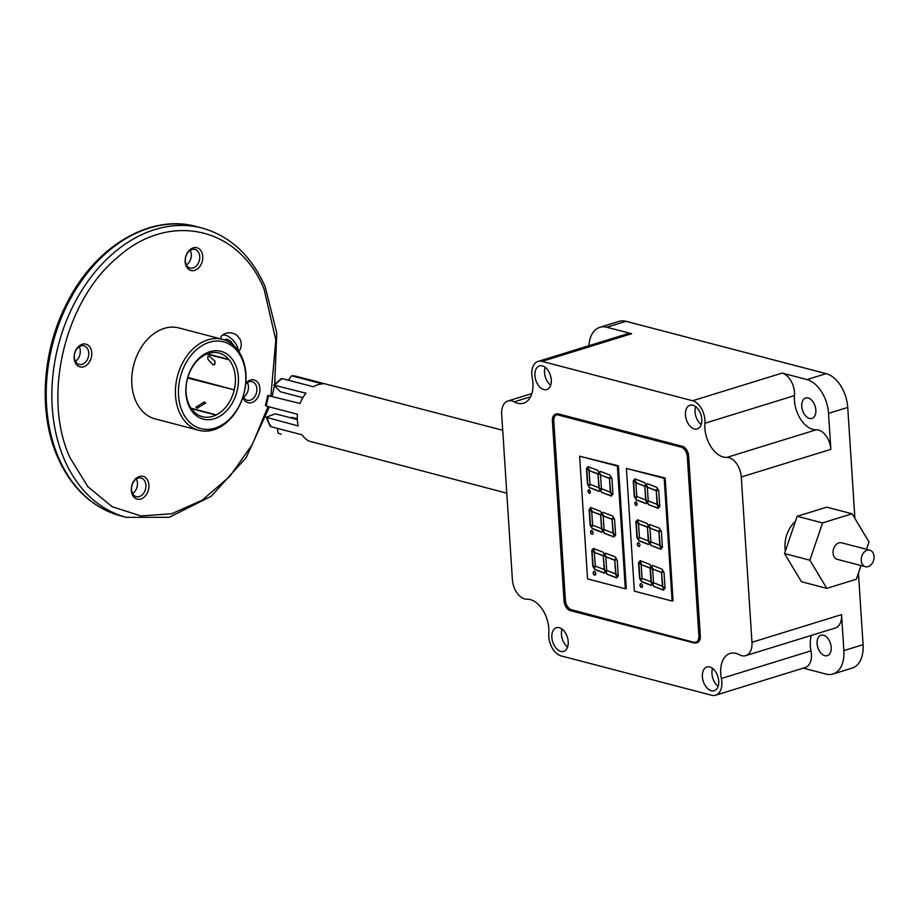 <?xml version="1.0" encoding="UTF-8"?>
<svg xmlns="http://www.w3.org/2000/svg" width="920" height="920" viewBox="0 0 920 920"><rect width="100%" height="100%" fill="white"/><g stroke="black" fill="none" stroke-linecap="round" stroke-linejoin="round"><path stroke-width="1.38" d="M238.234 350.623A11.695 5.451 -131 0 0 237.245 346.518A11.695 5.451 -131 0 0 225.503 335.19A11.695 5.451 -131 0 0 221.858 335.662A11.695 5.451 -131 0 0 220.846 338.928M233.703 345.494A6.405 2.99 -131 0 0 227.32 339.399A6.405 2.99 -131 0 0 225.331 339.664L224.836 340.078M221.858 335.662A11.695 11.695 0 0 1 237.785 336.214A11.592 1.276 142.4 0 1 237.82 336.386L239.786 338.997A11.557 1.276 -37.6 0 0 239.775 338.859A11.557 1.276 -37.6 0 0 239.671 338.778M664.044 589.375L663.389 590.134L653.74 586.408L652.544 584.395L653.856 582.866L662.043 586.028L664.044 589.375M650.106 568.583L651.245 567.249L652.659 569.606L653.476 582.233L652.337 583.567L650.923 581.21L650.106 568.583L651.348 567.41M665.033 588.213L664.389 588.972L662.388 585.626L661.572 572.999L663.216 571.078L664.01 572.424L665.033 588.213M639.538 561.453L640.193 560.694L649.842 564.409L651.049 566.421L649.738 567.95L641.539 564.799L639.538 561.453L640.366 560.763M638.549 562.615L639.205 561.855L641.206 565.202L642.022 577.817L640.377 579.738L639.572 578.404L638.549 562.615L639.296 562.016M641.55 581.716L640.745 580.37L642.39 578.45L650.589 581.612L652.188 584.28L651.199 585.43L641.55 581.716L640.745 580.37M658.755 507.564L658.099 508.323L648.45 504.608L647.255 502.584L648.565 501.055L656.754 504.217L658.755 507.564M656.742 487.301L657.547 488.647L655.903 490.567L647.714 487.404L646.116 484.736L647.094 483.586L656.742 487.301M659.744 506.402L659.099 507.161L657.098 503.815L656.282 491.188L657.926 489.267L658.72 490.613L659.744 506.402M633.259 480.803L633.914 480.044L635.915 483.391L636.732 496.018L635.087 497.938L634.282 496.593L633.259 480.803L634.006 480.205M636.26 499.905L635.456 498.559L637.1 496.639L645.299 499.801L646.898 502.469L645.909 503.619L636.26 499.905L635.456 498.559M648.186 500.434L647.047 501.756L645.633 499.399L644.817 486.772L645.955 485.449L647.369 487.807L648.186 500.434M634.248 479.642L634.904 478.883L644.552 482.597L645.759 484.621L644.448 486.151L636.249 482.988L634.248 479.642L635.076 478.952M662.388 547.308L661.744 548.067L659.744 544.721L658.927 532.093L660.571 530.173L661.365 531.518L662.388 547.308M659.387 528.207L660.192 529.552L658.547 531.461L650.359 528.31L648.761 525.642L649.738 524.492L659.387 528.207M661.399 548.469L660.744 549.228L651.095 545.514L649.899 543.49L651.21 541.96L659.398 545.123L661.399 548.469M662.032 569.112L662.837 570.446L661.192 572.366L653.005 569.216L651.406 566.536L652.383 565.386L662.032 569.112M636.893 520.547L637.548 519.788L647.197 523.503L648.404 525.515L647.094 527.056L638.894 523.894L636.893 520.547L637.721 519.857M635.904 521.709L636.559 520.95L638.56 524.297L639.377 536.923L637.732 538.844L636.928 537.498L635.904 521.709L636.651 521.111M638.905 540.81L638.101 539.465L639.745 537.544L647.944 540.707L649.543 543.375L648.554 544.525L638.905 540.81L638.101 539.465M650.831 541.328L649.692 542.662L648.278 540.304L647.461 527.678L648.6 526.355L650.014 528.712L650.831 541.328M636.18 501.791C634.639 502.584 634.719 503.803 636.421 505.459L636.099 505.551C637.652 504.758 637.571 503.539 635.869 501.883C634.317 502.688 634.397 503.907 636.099 505.551L636.548 505.551M637.365 544.295A1.909 1.184 -107.2 0 0 639.193 546.457A1.909 1.184 -107.2 0 0 639.894 544.95A1.909 1.184 -107.2 0 0 638.066 542.8A1.909 1.184 -107.2 0 0 637.365 544.295M640.009 585.2A1.909 1.184 -107.2 0 0 641.838 587.362A1.909 1.184 -107.2 0 0 642.539 585.856A1.909 1.184 -107.2 0 0 640.711 583.705A1.909 1.184 -107.2 0 0 640.009 585.2M664.182 478.308L626.417 468.429L634.351 591.146L672.117 601.024L664.182 478.308L665.148 478.009L626.417 468.429M618.24 575.977L617.596 576.736L615.595 573.39L614.779 560.763L616.423 558.842L617.228 560.188L618.24 575.977M615.595 535.072L614.951 535.831L612.95 532.484L612.133 519.857L613.778 517.937L614.583 519.283L615.595 535.072M614.606 536.233L613.962 536.992L604.313 533.278L603.106 531.254L604.417 529.724L612.605 532.887L614.606 536.233M612.594 515.971L613.398 517.316L611.754 519.236L603.566 516.074L601.967 513.406L602.945 512.256L612.594 515.971M615.238 556.876L616.043 558.21L614.399 560.13L606.211 556.979L604.612 554.311L605.59 553.161L615.238 556.876M617.251 577.139L616.607 577.898L606.958 574.183L605.751 572.159L607.062 570.63L615.25 573.792L617.251 577.139M606.682 569.997L605.544 571.332L604.141 568.974L603.324 556.347L604.463 555.013L605.866 557.382L606.682 569.997M604.037 529.103L602.899 530.426L601.496 528.068L600.679 515.441L601.818 514.119L603.221 516.476L604.037 529.103M587.466 467.406L588.11 466.647L597.758 470.361L598.966 472.385L597.655 473.915L589.456 470.752L587.466 467.406L588.294 466.716M601.393 488.198L600.254 489.532L598.851 487.163L598.034 474.547L599.173 473.213L600.576 475.571L601.393 488.198M589.467 487.669L588.673 486.335L590.318 484.414L598.506 487.565L600.105 490.233L599.115 491.395L589.467 487.669L588.673 486.335M586.466 468.567L587.121 467.808L589.122 471.155L589.938 483.782L588.294 485.702L587.489 484.357L586.466 468.567L587.213 467.969M612.95 494.166L612.306 494.925L610.305 491.579L609.488 478.952L611.133 477.031L611.938 478.377L612.95 494.166M611.961 495.328L611.317 496.087L601.668 492.372L600.461 490.36L601.772 488.819L609.96 491.981L611.961 495.328M609.948 475.065L610.754 476.41L609.109 478.331L600.921 475.168L599.322 472.5L600.3 471.35L609.948 475.065M592.112 528.574L591.318 527.229L592.963 525.308L601.151 528.471L602.749 531.139L601.76 532.289L592.112 528.574L591.318 527.229M590.111 508.311L590.755 507.553L600.404 511.267L601.611 513.291L600.3 514.82L592.101 511.658L590.111 508.311L590.939 507.621M589.11 509.473L589.766 508.714L591.767 512.06L592.583 524.688L590.939 526.608L590.134 525.262L589.11 509.473L589.858 508.875M594.757 569.48L593.963 568.134L595.608 566.214L603.796 569.376L605.394 572.044L604.405 573.194L594.757 569.48L593.963 568.134M592.756 549.217L593.4 548.458L603.048 552.172L604.256 554.185L602.945 555.726L594.745 552.563L592.756 549.217L593.584 548.527M591.755 550.378L592.411 549.62L594.412 552.966L595.228 565.593L593.584 567.514L592.779 566.168L591.755 550.378L592.503 549.78M590.571 532.059A1.909 1.184 -107.2 0 0 592.399 534.221A1.909 1.184 -107.2 0 0 593.101 532.726A1.909 1.184 -107.2 0 0 591.272 530.564A1.909 1.184 -107.2 0 0 590.571 532.059M589.398 489.555C587.846 490.348 587.926 491.567 589.628 493.223L589.306 493.315C590.858 492.522 590.778 491.303 589.076 489.659C587.523 490.452 587.604 491.671 589.306 493.315L589.755 493.315M593.216 572.964A1.909 1.184 -107.2 0 0 595.044 575.126A1.909 1.184 -107.2 0 0 595.746 573.62A1.909 1.184 -107.2 0 0 593.918 571.469A1.909 1.184 -107.2 0 0 593.216 572.964M617.389 466.072L579.623 456.193L587.558 578.91L625.324 588.788L617.389 466.072L618.355 465.773L579.623 456.193M723.361 457.044A25.633 15.916 72.8 0 1 704.893 423.257L794.466 395.611A25.633 15.916 -107.2 0 0 812.946 429.387A25.633 15.916 -107.2 0 0 816.293 429.778L726.719 457.435A25.633 15.916 72.8 0 1 723.361 457.044M726.719 457.435A17.089 10.614 72.8 0 1 741.279 476.997L751.973 642.275A17.089 10.614 72.8 0 1 745.74 655.649A17.089 10.614 72.8 0 1 741.75 655.684A17.089 10.614 72.8 0 1 739.473 654.764A25.633 15.916 72.8 0 0 730.089 653.43A25.633 15.916 72.8 0 0 721.395 678.5A17.089 10.614 72.8 0 1 715.599 695.209A17.089 10.614 72.8 0 1 711.62 695.244L561.085 655.891A17.089 10.614 72.8 0 1 548.768 633.362A25.633 15.916 72.8 0 0 526.941 599.196A17.089 10.614 72.8 0 1 524.71 598.931A17.089 10.614 72.8 0 1 512.382 579.623L501.687 414.356A17.089 10.614 72.8 0 1 507.921 400.971A17.089 10.614 72.8 0 1 514.188 401.856A25.633 15.916 -107.2 0 0 517.603 403.236A25.633 15.916 72.8 0 0 523.572 403.19A25.633 15.916 72.8 0 0 532.266 378.12A17.089 10.614 72.8 0 1 538.062 361.41A17.089 10.614 72.8 0 1 542.041 361.376L692.576 400.74A17.089 10.614 72.8 0 1 704.893 423.257M811.382 635.386A25.633 15.916 -107.2 0 0 810.98 650.854L721.395 678.5M552.828 421.038L564.466 601.024A8.544 5.301 -107.2 0 0 570.17 609.948L694.197 642.379A8.544 5.301 -107.2 0 0 695.773 642.275A8.544 5.301 -107.2 0 0 698.912 636.18L687.274 456.193A8.544 5.301 -107.2 0 0 681.57 447.269L557.554 414.839A8.544 5.301 -107.2 0 0 555.967 414.943A8.544 5.301 -107.2 0 0 552.828 421.038L553.782 420.739L565.42 600.726L564.466 601.024M696.221 642.976L697.188 642.678A8.544 5.301 -107.2 0 0 700.304 635.996L699.338 636.283A8.544 5.301 -107.2 0 1 696.221 642.976A8.544 5.301 -107.2 0 1 694.232 642.988L570.204 610.558A8.544 5.301 72.8 0 1 564.04 600.909L552.403 420.934A8.544 5.301 72.8 0 1 555.519 414.241A8.544 5.301 72.8 0 1 557.509 414.218L558.474 413.931A8.544 5.301 -107.2 0 0 556.473 413.942L555.519 414.241M699.338 636.283L687.7 456.308L688.666 456.009A8.544 5.301 -107.2 0 0 682.49 446.361L558.474 413.931M682.49 446.361L681.536 446.648A8.544 5.301 72.8 0 1 687.7 456.308M681.536 446.648L557.509 414.218M695.658 406.651A12.385 7.694 -107.2 0 0 701.189 424.58M712.586 668.438A12.385 7.694 -107.2 0 0 718.117 686.377M562.062 629.073A12.385 7.694 -107.2 0 0 567.605 647.013M545.134 367.287A12.385 7.694 -107.2 0 0 550.678 385.227M588.926 345.713A29.9 18.572 72.8 0 1 599.851 327.301A29.9 18.572 72.8 0 1 606.82 327.244L631.615 333.718A17.089 10.614 -107.2 0 0 627.635 333.753L538.062 361.41M692.576 400.74L782.149 373.083A17.089 10.614 72.8 0 1 794.466 395.611M808.139 397.98A10.683 6.635 72.8 0 1 815.614 408.147A10.683 6.635 72.8 0 1 811.957 418.404A10.683 6.635 72.8 0 1 809.462 418.428A10.683 6.635 72.8 0 1 801.998 408.261A10.683 6.635 72.8 0 1 805.655 397.992A10.683 6.635 72.8 0 1 808.139 397.98M782.149 373.083L806.955 379.569A29.9 18.572 72.8 0 1 828.529 413.356L830.863 449.351A17.089 10.614 -107.2 0 0 816.293 429.778M751.973 642.275L841.547 614.617A17.089 10.614 72.8 0 1 835.314 628.004L745.74 655.649M785.393 550.988A25.633 18.745 -75.3 0 1 795.443 521.422M823.481 635.226A10.683 6.635 72.8 0 1 830.956 645.391A10.683 6.635 72.8 0 1 827.298 655.649A10.683 6.635 72.8 0 1 824.803 655.672A10.683 6.635 72.8 0 1 817.339 645.506A10.683 6.635 72.8 0 1 820.996 635.237A10.683 6.635 72.8 0 1 823.481 635.226M715.599 695.209L805.184 667.563A17.089 10.614 -107.2 0 0 810.98 650.854M841.547 614.617L843.87 650.601A29.9 18.572 72.8 0 1 832.968 674.015A29.9 18.572 72.8 0 1 825.999 674.084L803.298 668.138M599.851 327.301L619.045 321.367A29.9 18.572 72.8 0 1 626.014 321.31L826.148 373.647A29.9 18.572 72.8 0 1 847.734 407.433L854.91 518.454M858.44 573.056L863.075 644.678A29.9 18.572 72.8 0 1 852.161 668.092L832.968 674.015M700.304 635.996L688.666 456.009M692.863 405.237A12.385 7.694 -107.2 0 0 689.977 405.26A12.385 7.694 -107.2 0 0 685.733 417.162A12.385 7.694 -107.2 0 0 694.393 428.961A12.385 7.694 -107.2 0 0 697.279 428.938A12.385 7.694 -107.2 0 0 701.523 417.036A12.385 7.694 -107.2 0 0 692.863 405.237M709.792 667.023A12.385 7.694 -107.2 0 0 706.905 667.046A12.385 7.694 -107.2 0 0 702.661 678.948A12.385 7.694 -107.2 0 0 711.321 690.747A12.385 7.694 -107.2 0 0 714.207 690.724A12.385 7.694 -107.2 0 0 718.451 678.822A12.385 7.694 -107.2 0 0 709.792 667.023M559.268 627.67A12.385 7.694 -107.2 0 0 556.381 627.693A12.385 7.694 -107.2 0 0 552.138 639.595A12.385 7.694 -107.2 0 0 560.797 651.394A12.385 7.694 -107.2 0 0 563.684 651.36A12.385 7.694 -107.2 0 0 567.928 639.457A12.385 7.694 -107.2 0 0 559.268 627.67M542.34 365.872A12.385 7.694 -107.2 0 0 539.453 365.907A12.385 7.694 -107.2 0 0 535.21 377.809A12.385 7.694 -107.2 0 0 543.87 389.597A12.385 7.694 -107.2 0 0 546.756 389.574A12.385 7.694 -107.2 0 0 550.999 377.671A12.385 7.694 -107.2 0 0 542.34 365.872M556.462 414.828A8.544 5.301 -107.2 0 0 553.782 420.739M565.42 600.726A8.544 5.301 -107.2 0 0 571.124 609.649L694.197 642.379M695.152 642.08A8.544 5.301 -107.2 0 0 696.244 642.091M571.124 609.649L570.17 609.948M672.117 601.024L673.083 600.726L665.148 478.009M625.324 588.788L626.29 588.49L618.355 465.773M591.445 530.529A1.909 1.184 -107.2 0 0 590.893 531.955A1.909 1.184 -107.2 0 0 592.56 534.152M593.803 567.249L592.779 566.168M593.101 566.064L592.077 550.275M603.083 555.553L594.745 552.563M595.067 552.471L593.067 549.125M594.274 568.042L595.78 566.283M604.555 573.034L595.079 569.388M591.157 526.343L590.134 525.262M590.456 525.159L589.432 509.369M600.438 514.648L592.101 511.658M592.422 511.566L590.421 508.219M591.629 527.137L593.135 525.377M601.91 532.128L592.434 528.482M609.258 478.159L600.921 475.168M601.243 475.076L599.322 472.5M599.644 472.397L600.484 471.419M611.455 495.914L601.668 492.372M601.979 492.269L600.461 490.36M600.783 490.256L601.944 488.888M612.524 494.672L610.305 491.579M610.627 491.487L609.488 478.952M609.81 478.86L611.225 477.204M588.512 485.438L587.489 484.357M587.811 484.253L586.787 468.475M588.984 486.231L590.49 484.472M599.265 491.222L589.789 487.577M600.472 489.267L598.851 487.163M599.161 487.071L598.034 474.547M598.345 474.444L599.265 473.374M597.793 473.742L589.456 470.752M589.778 470.66L587.776 467.314M603.117 530.173L601.496 528.068M601.806 527.976L600.679 515.441M600.99 515.349L601.91 514.28M605.762 571.078L604.141 568.974M604.452 568.882L603.324 556.347M603.635 556.255L604.555 555.185M616.745 577.726L606.958 574.183M607.28 574.08L605.751 572.159M606.073 572.067L607.234 570.699M614.548 559.969L606.211 556.979M606.533 556.876L604.612 554.311M604.934 554.208L605.774 553.219M594.09 571.435A1.909 1.184 -107.2 0 0 593.538 572.861A1.909 1.184 -107.2 0 0 595.206 575.058M611.904 519.064L603.566 516.074M603.888 515.982L601.967 513.406M602.289 513.303L603.129 512.325M614.1 536.82L604.313 533.278M604.635 533.174L603.106 531.254M603.428 531.162L604.589 529.793M615.169 535.566L612.95 532.484M613.272 532.392L612.133 519.857M612.456 519.765L613.87 518.098M617.814 576.472L615.595 573.39M615.917 573.286L614.779 560.763M615.101 560.671L616.515 559.003M649.911 542.409L648.278 540.304M648.6 540.212L647.461 527.678M647.783 527.585L648.703 526.516M638.422 539.373L639.929 537.613M648.692 544.364L639.227 540.718M637.951 538.579L636.928 537.498M637.249 537.395L636.226 521.606M647.231 526.884L638.894 523.894M639.216 523.802L637.215 520.455M661.331 572.205L653.005 569.216M653.315 569.112L651.406 566.536M651.728 566.444L652.567 565.455M660.894 549.056L651.095 545.514M651.418 545.41L649.899 543.49M650.221 543.398L651.383 542.029M658.685 531.3L650.359 528.31M650.67 528.207L648.761 525.642M649.083 525.538L649.922 524.549M661.963 547.803L659.744 544.721M660.065 544.628L658.927 532.093M659.249 532.001L660.663 530.334M644.586 485.978L636.249 482.988M636.571 482.897L634.57 479.55M647.266 501.503L645.633 499.399M645.955 499.307L644.817 486.772M645.138 486.68L646.058 485.61M635.778 498.467L637.284 496.708M646.047 503.458L636.582 499.813M635.306 497.674L634.282 496.593M634.605 496.489L633.581 480.7M638.227 542.765A1.909 1.184 -107.2 0 0 637.686 544.191A1.909 1.184 -107.2 0 0 639.342 546.388M659.318 506.897L657.098 503.815M657.42 503.723L656.282 491.188M656.604 491.096L658.019 489.428M656.04 490.394L647.714 487.404M648.025 487.312L646.116 484.736M646.426 484.633L647.278 483.655M658.248 508.15L648.45 504.608M648.772 504.505L647.255 502.584M647.577 502.492L648.738 501.124M641.067 580.278L642.574 578.519M651.337 585.269L641.872 581.612M640.596 579.485L639.572 578.404M639.894 578.3L638.871 562.511M640.872 583.671A1.909 1.184 -107.2 0 0 640.331 585.097A1.909 1.184 -107.2 0 0 641.999 587.293M649.876 567.789L641.539 564.799M641.861 564.696L639.86 561.361M664.608 588.708L662.388 585.626M662.71 585.522L661.572 572.999M661.894 572.907L663.308 571.24M652.556 583.314L650.923 581.21M651.245 581.118L650.428 568.491M663.538 589.961L653.74 586.408M654.062 586.316L652.544 584.395M652.866 584.303L654.028 582.935M302.841 397.635L280.439 391.77L273.757 385.1L305.969 393.185A29.9 21.873 104.7 0 0 300.012 403.478L267.755 395.473L265.42 405.398L266.466 406.157L297.471 414.264A29.9 21.873 104.7 0 0 297.378 420.279A29.9 21.873 104.7 0 0 298.229 425.994L266.19 417.243L275.241 413.804L297.332 419.577M266.19 417.243L269.997 425.994L271.032 426.707L302.036 434.815A29.9 21.873 104.7 0 0 309.062 441.117L506.782 493.178M289.064 380.397L288.995 379.27L291.536 375.808L322.541 383.916A29.9 21.873 104.7 0 0 313.363 386.756L282.359 378.649L281.025 378.81L273.757 385.1M281.198 434.183A29.9 21.873 104.7 0 1 278.058 433.009L277.472 428.398M297.309 418.796L291.445 417.266L291.502 418.059M296.332 376.326L291.536 375.808A29.9 21.873 104.7 0 1 296.332 376.326L502.722 430.296M869.791 550.183L841.605 542.811A8.544 6.244 104.7 0 0 838.913 542.892A8.544 6.244 104.7 0 0 833.083 551.275A8.544 6.244 104.7 0 0 837.28 559.337L865.478 566.708A8.544 6.244 -75.3 0 1 861.269 558.647A8.544 6.244 -75.3 0 1 867.1 550.264A8.544 6.244 -75.3 0 1 869.791 550.183A8.544 6.244 -75.3 0 1 874 558.245A8.544 6.244 -75.3 0 1 868.158 566.628A8.544 6.244 -75.3 0 1 865.478 566.708M866.502 549.32L868.997 541.949L852.104 513.785L822.549 522.916L809.899 560.199L826.781 588.363L856.336 579.232L860.994 565.535M809.899 560.199L784.53 553.564L801.423 581.727L826.781 588.363M784.53 553.564L797.18 516.281L822.549 522.916M797.18 516.281L826.735 507.15L852.104 513.785M228.424 359.283L207.253 353.855M243.57 397.141A9.614 7.026 104.7 0 0 247.664 383.18A9.614 7.026 104.7 0 0 247.376 382.582M186.403 264.914A9.614 7.026 104.7 0 0 190.509 250.941A9.614 7.026 104.7 0 0 190.21 250.343M75.417 361.33A9.614 7.026 104.7 0 0 79.511 347.357A9.614 7.026 104.7 0 0 79.224 346.759M132.583 493.557A9.614 7.026 104.7 0 0 136.677 479.596A9.614 7.026 104.7 0 0 136.39 478.998M206.574 354.131L228.62 359.685M207.943 359.398L213.026 364.803L214.785 364.504L215.015 361.215L209.346 356.304L207.77 356.454L207.943 359.398M188.738 405.547A35.029 25.622 -75.3 0 1 200.077 357.339A35.029 25.622 -75.3 0 1 235.531 364.895A35.029 25.622 -75.3 0 1 224.181 413.103A35.029 25.622 -75.3 0 1 188.738 405.547M229.057 359.697A32.89 24.046 -75.3 0 1 232.691 365.769A32.89 24.046 104.7 0 1 234.255 389.873A32.89 24.046 104.7 0 1 215.878 415.115A32.89 24.046 104.7 0 1 202.308 416.645A32.89 24.046 104.7 0 1 192.429 410.055A32.89 24.046 104.7 0 1 188.749 403.937A32.89 24.046 -75.3 0 1 187.208 379.753A32.89 24.046 -75.3 0 1 205.505 354.614A32.89 24.046 -75.3 0 1 218.948 353.004A32.89 24.046 -75.3 0 1 229.057 359.697M243.179 396.313A9.614 7.026 104.7 0 0 243.282 396.543A9.614 7.026 104.7 0 0 247.273 400.269A9.614 7.026 104.7 0 0 255.139 396.037A9.614 7.026 104.7 0 0 256.116 385.388A9.614 7.026 104.7 0 0 252.137 381.673A9.614 7.026 104.7 0 0 245.709 383.973M186.116 264.316A9.614 7.026 104.7 0 0 190.106 268.03A9.614 7.026 104.7 0 0 197.972 263.798A9.614 7.026 104.7 0 0 198.961 253.161A9.614 7.026 104.7 0 0 194.971 249.435A9.614 7.026 104.7 0 0 187.105 253.667A9.614 7.026 104.7 0 0 186.116 264.316M75.129 360.721A9.614 7.026 104.7 0 0 79.12 364.447A9.614 7.026 104.7 0 0 86.986 360.214A9.614 7.026 104.7 0 0 87.975 349.565A9.614 7.026 104.7 0 0 83.984 345.851A9.614 7.026 104.7 0 0 76.118 350.083A9.614 7.026 104.7 0 0 75.129 360.721M132.284 492.959A9.614 7.026 104.7 0 0 136.275 496.685A9.614 7.026 104.7 0 0 144.141 492.453A9.614 7.026 104.7 0 0 145.13 481.804A9.614 7.026 104.7 0 0 141.139 478.078A9.614 7.026 104.7 0 0 133.273 482.31A9.614 7.026 104.7 0 0 132.284 492.959M179.331 412.125A46.989 34.373 -75.3 0 1 184.161 360.077A46.989 34.373 -75.3 0 1 222.617 339.388A46.989 34.373 -75.3 0 1 242.121 357.581A46.989 34.373 -75.3 0 1 237.291 409.63A46.989 34.373 -75.3 0 1 198.835 430.318A46.989 34.373 -75.3 0 1 179.331 412.125M242.098 359.191A44.861 32.809 104.7 0 0 196.696 349.519A44.861 32.809 104.7 0 0 182.171 411.251A44.861 32.809 -75.3 0 0 227.562 420.923A44.861 32.809 -75.3 0 0 242.098 359.191M270.905 395.876L275.816 339.94L264.063 289.133C238.705 226.205 168.222 211.186 117.058 257.818C64.526 301.266 41.963 397.106 70 457.711L87.952 486.795L112.251 506.747L140.99 515.959L171.798 513.705L202.25 500.135L229.839 476.387L252.39 444.325L268.053 406.571M245.778 383.295A11.753 8.59 -75.3 0 1 258.957 384.514A11.753 8.59 -75.3 0 1 255.15 400.683A11.753 8.59 -75.3 0 1 243.259 398.153A11.753 8.59 -75.3 0 1 242.903 397.198M201.79 252.287A11.753 8.59 -75.3 0 1 197.995 268.456A11.753 8.59 -75.3 0 1 186.105 265.914A11.753 8.59 -75.3 0 1 189.911 249.757A11.753 8.59 -75.3 0 1 201.79 252.287M90.804 348.703A11.753 8.59 -75.3 0 1 86.998 364.872A11.753 8.59 -75.3 0 1 75.106 362.33A11.753 8.59 -75.3 0 1 78.913 346.161A11.753 8.59 -75.3 0 1 90.804 348.703M147.97 480.93A11.753 8.59 -75.3 0 1 144.164 497.099A11.753 8.59 -75.3 0 1 132.273 494.569A11.753 8.59 -75.3 0 1 136.079 478.4A11.753 8.59 -75.3 0 1 147.97 480.93M198.835 430.318L155.146 418.887A46.989 34.373 104.7 0 1 135.642 400.695A46.989 34.373 -75.3 0 1 140.472 348.645A46.989 34.373 -75.3 0 1 178.917 327.957L222.617 339.388M191.383 408.687L215.648 414.966M187.645 378.039L233.979 389.804L187.829 377.395M215.901 414.816L191.072 408.227M197.144 408.158L195.845 407.272L204.274 401.959L205.654 403.052L197.144 408.158M631.615 333.718L542.041 361.376M830.863 449.351L741.279 476.997M847.734 407.433L828.529 413.356M806.955 379.569L826.148 373.647M843.87 650.601L863.075 644.678M606.82 327.244L626.014 321.31M514.188 401.856L530.575 396.796M267.226 417.887A29.9 21.873 104.7 0 0 271.032 426.707M282.359 378.649A29.9 21.873 104.7 0 0 274.953 385.077M269.008 395.37A29.9 21.873 104.7 0 0 266.466 406.157M196.408 226.561A149.523 109.353 104.7 0 0 74.06 292.376A149.523 109.353 104.7 0 0 58.696 457.987A149.523 109.353 104.7 0 0 120.75 515.867C92.54 507.886 71.495 488.324 57.626 457.205C37.812 412.608 42.055 349.497 67.907 301.185C96.117 245.87 150.57 213.67 196.408 226.561L202.043 228.033A149.523 109.353 104.7 0 0 79.695 293.848A149.523 109.353 104.7 0 0 64.331 459.459A149.523 109.353 104.7 0 0 126.385 517.351L120.75 515.867M238.867 351.543A11.695 11.695 0 0 0 239.775 338.859M531.863 393.587L507.921 400.971M274.735 383.973L276.77 332.959L265.167 286.707C251.298 255.576 230.253 236.026 202.043 228.033M274.321 386.273L272.228 396.221M269.376 406.916L246.134 457.666L211.151 496.317L169.268 517.293L126.385 517.351"/></g></svg>
